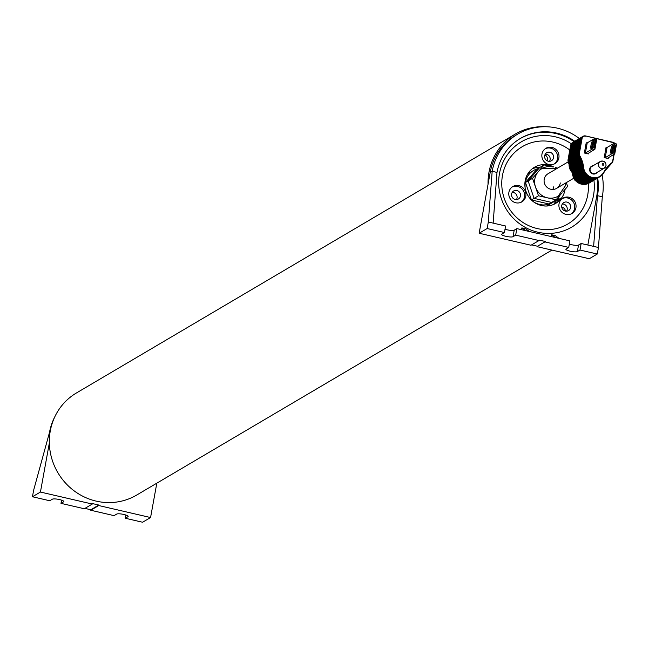 <?xml version="1.0" encoding="UTF-8"?>
<svg xmlns="http://www.w3.org/2000/svg" width="649" height="649" viewBox="0 0 649 649"><rect width="100%" height="100%" fill="white"/><g stroke="black" fill="none" stroke-linecap="round" stroke-linejoin="round"><path stroke-width="0.97" d="M156.815 483.181L150.568 517.537L98.713 505.539L98.802 505.044L92.377 503.559L92.288 504.046L40.433 492.047L49.34 443.032M98.713 505.539L90.73 510.244L114.046 515.639L116.69 514.081A5.93 1.201 10.3 0 1 123.205 514.324A5.93 1.201 10.3 0 1 128.153 516.442A5.93 1.201 10.3 0 1 127.95 516.685L128.048 516.142M61.574 500.144L60.99 503.356L63.634 501.799A5.93 1.201 -169.7 0 0 63.837 501.555A5.93 1.201 -169.7 0 0 58.897 499.438A5.93 1.201 -169.7 0 0 52.382 499.195L49.738 500.752L32.45 496.753L40.433 492.047M92.288 504.046L84.305 508.751L60.99 503.356M150.568 517.537L142.585 522.242L125.306 518.243L127.95 516.685M50.078 432.096L49.494 432.445L33.634 490.23L32.45 496.753M90.73 510.244L90.819 509.757L84.922 508.386M125.89 515.03L125.306 518.243M49.494 432.445A57.996 55.287 -120.5 0 1 54.922 416.569M90.819 509.757L98.802 505.044M488.056 184.227A59.27 56.495 -120.5 0 1 488.989 172.196A59.27 56.495 -120.5 0 1 515.144 134.173A59.27 56.495 -120.5 0 1 546.198 126.758M551.942 250.092L136.655 495.073A59.27 56.495 -120.5 0 1 74.262 490.944A59.27 56.495 -120.5 0 1 50.273 430.993A59.27 56.495 -120.5 0 1 76.428 392.978L515.144 134.173M531.62 244.876L537.518 246.239L545.501 241.533L537.518 246.239M537.429 246.734L589.284 258.732L597.267 254.027L579.979 250.027L577.334 251.585L578.519 245.062L581.171 243.497L579.979 250.027M579.362 138.521A57.996 55.287 59.5 0 0 517.772 134.092L515.793 135.268A57.996 55.287 59.5 0 0 490.19 172.472L479.149 233.242L531.004 245.241L538.986 240.536L515.671 235.141L513.026 236.698A5.93 1.201 10.3 0 1 506.512 236.447A5.93 1.201 10.3 0 1 501.563 234.338A5.93 1.201 10.3 0 1 501.766 234.094L504.411 232.529L487.131 228.529L479.149 233.242M559.397 195.949A20.955 19.973 -120.5 0 1 557.15 200.379A9.946 9.484 -120.5 0 0 554.173 203.818A20.955 19.973 -120.5 0 1 553.273 204.589M532.18 168.837A20.955 19.973 -120.5 0 1 539.911 167.401M545.282 154.146A4.657 4.438 -120.5 0 1 549.516 161.333M512.207 192.388A4.657 4.438 -120.5 0 1 516.45 199.576M562.334 203.997A4.657 4.438 -120.5 0 1 566.577 211.185M565.076 189.378A20.955 19.973 -120.5 0 1 564.979 189.93A20.955 19.973 -120.5 0 1 555.731 203.372A20.955 19.973 -120.5 0 1 533.665 201.912A20.955 19.973 -120.5 0 1 525.187 180.714A20.955 19.973 -120.5 0 1 534.435 167.272A20.955 19.973 -120.5 0 1 553.702 166.971M558.229 201.425A9.946 9.484 -120.5 0 1 561.207 197.986A20.955 19.973 -120.5 0 1 558.229 201.425L554.173 203.818M561.207 197.986L557.15 200.379M569.814 150.008A44.878 42.777 59.5 0 0 552.94 142.09A44.878 42.777 -120.5 0 0 502.472 175.457A44.878 42.777 -120.5 0 0 537.226 228.553A44.878 42.777 59.5 0 0 588.262 183.553M558.862 157.91A8.891 8.478 59.5 0 0 555.26 148.921A8.891 8.478 59.5 0 0 545.906 148.305A8.891 8.478 59.5 0 0 541.98 154.008A8.891 8.478 59.5 0 0 545.574 162.996A8.891 8.478 59.5 0 0 554.936 163.613A8.891 8.478 59.5 0 0 558.862 157.91M514.479 185.809A8.891 8.478 59.5 0 0 512.832 186.547A8.891 8.478 59.5 0 0 509.611 197.669A8.891 8.478 59.5 0 0 520.222 202.602A8.891 8.478 59.5 0 0 521.869 201.863A8.891 8.478 59.5 0 0 525.09 190.733A8.891 8.478 59.5 0 0 514.479 185.809M561.912 212.247A8.891 8.478 59.5 0 0 571.996 213.464A8.891 8.478 59.5 0 0 573.051 199.365A8.891 8.478 59.5 0 0 562.959 198.148A8.891 8.478 59.5 0 0 561.912 212.247M571.242 143.705A49.535 47.215 59.5 0 0 555.163 136.777A49.535 47.215 59.5 0 0 499.462 173.608A49.535 47.215 59.5 0 0 537.826 232.204A49.535 47.215 59.5 0 0 593.924 180.268A11.431 10.895 59.5 0 0 594.03 180.211M587.848 245.046L596.739 196.12A52.918 50.444 59.5 0 0 596.958 178.483M574.032 141.66A52.918 50.444 59.5 0 0 519.987 138.691M577.334 251.585A5.93 1.201 -169.7 0 1 570.828 251.333A5.93 1.201 -169.7 0 1 565.879 249.224A5.93 1.201 -169.7 0 1 566.082 248.981L568.727 247.415L569.911 240.893L516.855 228.61L514.211 230.176A5.93 1.201 10.3 0 1 505.019 229.219M504.411 232.529L505.603 226.006L488.316 222.007L487.131 228.529M593.632 246.385L597.486 195.682L602.313 196.793L598.451 247.496L581.171 243.497M569.327 244.105A5.93 1.201 -169.7 0 0 578.519 245.062M551.147 236.552L551.48 234.751L555.252 235.628L559.016 238.37M551.48 234.751L555.236 237.493M521.561 229.705L521.893 227.904L525.649 230.646M521.893 227.904L525.674 228.781L529.43 231.523M516.855 228.61L515.671 235.141M568.727 247.415L545.411 242.02M598.451 247.496L597.267 254.027M538.986 240.536L539.076 240.041L545.501 241.533M517.772 134.092A57.996 55.287 59.5 0 0 492.177 171.304L496.996 172.415L493.143 223.126M602.313 196.793A57.996 55.287 59.5 0 0 602.126 175.027M596.739 196.12L597.486 195.682A52.918 50.444 59.5 0 0 597.705 178.037M570.852 160.855L570.633 160.984A28.791 27.436 59.5 0 1 574.495 172.756L574.714 172.626A28.791 27.436 59.5 0 0 570.852 160.855A3.383 3.229 -120.5 0 1 570.439 158.494L573.164 143.461A3.383 3.229 -120.5 0 1 574.771 141.231A52.918 50.444 59.5 0 0 520.36 138.472A52.918 50.444 59.5 0 0 496.996 172.415M490.19 172.472L492.177 171.304L488.316 222.007M546.774 165.552A9.946 9.484 -120.5 0 1 545.809 165.13A20.955 19.973 -120.5 0 1 550.328 166.176L550.084 166.322M550.328 166.176A9.946 9.484 -120.5 0 1 549.289 166.136M554.254 163.978A8.891 8.478 59.5 0 0 557.54 158.689A8.891 8.478 59.5 0 0 554.254 149.943A8.891 8.478 59.5 0 0 545.257 148.726M544.673 155.711A4.657 4.438 -120.5 0 1 551.634 153.05A4.657 4.438 -120.5 0 1 551.463 160.749A4.657 4.438 -120.5 0 1 544.673 155.711M521.188 202.22A8.891 8.478 59.5 0 0 523.589 191.155A8.891 8.478 59.5 0 0 513.156 186.588A8.891 8.478 59.5 0 0 512.191 186.969M517.537 199.381A4.657 4.438 -120.5 0 1 513.659 190.976A4.657 4.438 -120.5 0 1 520.084 193.167A4.657 4.438 -120.5 0 1 517.537 199.381M571.315 213.821A8.891 8.478 59.5 0 0 571.728 200.143A8.891 8.478 59.5 0 0 562.318 198.57M569.076 203.21A4.657 4.438 -120.5 0 1 568.524 210.601A4.657 4.438 -120.5 0 1 563.243 209.96A4.657 4.438 -120.5 0 1 563.786 202.577A4.657 4.438 -120.5 0 1 569.076 203.21M547.002 160.717A4.235 4.032 59.5 0 0 544.917 154.876M565.433 211.095A4.235 4.032 59.5 0 0 561.718 207.145M537.575 168.781A18.626 17.758 59.5 0 0 533.543 170.5L528.254 173.624A18.626 17.758 59.5 0 0 527.726 173.948M546.645 206.017A18.626 17.758 59.5 0 0 547.18 205.709L552.477 202.585A18.626 17.758 59.5 0 0 555.933 199.892M533.543 170.5A18.626 17.758 59.5 0 0 525.325 182.45A18.626 17.758 59.5 0 0 525.179 188.194M532.943 201.352A18.626 17.758 59.5 0 0 552.477 202.585M532.521 178.321L528.116 180.925L539.684 167.539L544.097 164.935L532.521 178.321L538.492 195.771L534.086 198.367L551.626 202.431L534.086 198.367L528.116 180.925L539.684 167.539L537.039 169.097L525.463 182.483L528.116 180.925L534.086 198.367L531.434 199.933L525.463 182.483M553.694 186.847A8.469 8.072 -120.5 0 1 552.745 189.451A8.469 8.072 59.5 0 0 553.694 186.847M538.492 195.771L556.039 199.827L551.626 202.431L548.981 203.989L531.434 199.933M550.904 166.509L544.097 164.935M552.867 166.963A16.006 15.252 59.5 0 0 541.939 168.602A16.006 15.252 59.5 0 0 538.313 171.628A16.006 15.252 59.5 0 0 534.873 178.864A16.006 15.252 -120.5 0 0 535.506 187.042A16.006 15.252 -120.5 0 0 547.269 197.799A16.006 15.252 -120.5 0 0 558.197 196.168L565.555 185.549L565.806 182.929M561.823 193.134A16.006 15.252 -120.5 0 1 558.197 196.168M556.039 199.827L561.255 193.791M562.699 192.12L567.615 186.441L566.309 182.637M557.653 168.075L555.609 167.604M568.135 161.893L547.959 173.794A8.469 8.072 59.5 0 0 547.642 187.796A8.469 8.072 59.5 0 0 560.298 182.953M614.108 143.445L616.55 144.143L614.773 153.813L607.626 158.218L608.21 158.534L604.195 157.61L605.217 157.658L612.096 153.602L613.638 151.898L614.441 152.085L615.706 145.149L614.903 144.962L613.638 151.898M594.265 138.854L596.707 139.462L594.93 149.221L587.791 153.626L588.375 153.943L584.351 153.01L585.382 153.067L592.261 149.01L593.803 147.307L594.606 147.493L595.863 140.557L595.06 140.371L593.803 147.307M584.351 153.01L586.209 142.821L587.231 142.869L594.111 138.813L595.06 140.371M596.707 139.462L595.863 140.557M594.93 149.221L594.606 147.493M604.195 157.61L606.044 147.412L607.075 147.469L613.954 143.405L614.903 144.962M614.773 153.813L614.441 152.085M616.542 144.054L615.706 145.149M582.713 136.541A3.383 3.229 -120.5 0 0 581.106 138.781L580.887 138.91A3.383 3.229 -120.5 0 1 582.494 136.671M578.348 156.433L578.129 156.563A28.791 27.436 59.5 0 1 581.991 168.334L582.21 168.205A28.791 27.436 59.5 0 0 578.348 156.433A3.383 3.229 -120.5 0 1 577.934 154.073L580.66 139.04A3.383 3.229 -120.5 0 1 582.275 136.801M580.66 139.04L580.441 139.17A3.383 3.229 -120.5 0 1 582.048 136.931M577.91 156.693L577.691 156.823A28.791 27.436 59.5 0 1 581.553 168.594L581.772 168.464A28.791 27.436 59.5 0 0 577.91 156.693A3.383 3.229 -120.5 0 1 577.488 154.332L580.222 139.3A3.383 3.229 -120.5 0 1 581.829 137.061M580.222 139.3L580.003 139.43A3.383 3.229 -120.5 0 1 581.609 137.199M577.472 156.953L577.253 157.082A28.791 27.436 59.5 0 1 581.106 168.854L581.326 168.724A28.791 27.436 59.5 0 0 577.472 156.953A3.383 3.229 -120.5 0 1 577.05 154.592L579.784 139.559A3.383 3.229 -120.5 0 1 581.39 137.328M579.784 139.559L579.565 139.689A3.383 3.229 -120.5 0 1 581.171 137.458M577.026 157.212L576.807 157.342A28.791 27.436 59.5 0 1 580.668 169.113L580.887 168.983A28.791 27.436 59.5 0 0 577.026 157.212A3.383 3.229 -120.5 0 1 576.612 154.851L579.338 139.819A3.383 3.229 -120.5 0 1 580.944 137.588M579.338 139.819L579.119 139.949A3.383 3.229 -120.5 0 1 580.725 137.718M576.588 157.472L576.369 157.602A28.791 27.436 59.5 0 1 580.222 169.381L580.449 169.243A28.791 27.436 59.5 0 0 576.588 157.472A3.383 3.229 -120.5 0 1 576.166 155.111L578.9 140.079A3.383 3.229 -120.5 0 1 580.506 137.848M578.9 140.079L578.681 140.208A3.383 3.229 -120.5 0 1 580.287 137.977M576.15 157.731L575.923 157.861A28.791 27.436 59.5 0 1 579.784 169.64L580.003 169.511A28.791 27.436 59.5 0 0 576.15 157.731A3.383 3.229 -120.5 0 1 575.728 155.371L578.462 140.338A3.383 3.229 -120.5 0 1 580.068 138.107M578.462 140.338L578.235 140.468A3.383 3.229 -120.5 0 1 579.849 138.237M575.704 157.991L575.485 158.121A28.791 27.436 59.5 0 1 579.346 169.9L579.565 169.77A28.791 27.436 59.5 0 0 575.704 157.991A3.383 3.229 -120.5 0 1 575.29 155.63L578.016 140.598A3.383 3.229 -120.5 0 1 579.622 138.367M578.016 140.598L577.797 140.728A3.383 3.229 -120.5 0 1 579.403 138.497M575.265 158.251L575.046 158.38A28.791 27.436 59.5 0 1 578.9 170.16L579.127 170.03A28.791 27.436 59.5 0 0 575.265 158.251A3.383 3.229 -120.5 0 1 574.844 155.89L577.578 140.857A3.383 3.229 -120.5 0 1 579.184 138.626M577.578 140.857L577.359 140.987A3.383 3.229 -120.5 0 1 578.965 138.756M574.827 158.51L574.6 158.64A28.791 27.436 59.5 0 1 578.462 170.419L578.681 170.289A28.791 27.436 59.5 0 0 574.827 158.51A3.383 3.229 -120.5 0 1 574.406 156.149L577.139 141.125A3.383 3.229 -120.5 0 1 578.746 138.886M577.139 141.125L576.912 141.255A3.383 3.229 -120.5 0 1 578.519 139.016M574.381 158.77L574.162 158.9A28.791 27.436 59.5 0 1 578.024 170.679L578.243 170.549A28.791 27.436 59.5 0 0 574.381 158.77A3.383 3.229 -120.5 0 1 573.959 156.417L576.693 141.385A3.383 3.229 -120.5 0 1 578.3 139.146M576.693 141.385L576.474 141.514A3.383 3.229 -120.5 0 1 578.081 139.275M573.943 159.029L573.724 159.159A28.791 27.436 59.5 0 1 577.578 170.938L577.805 170.809A28.791 27.436 59.5 0 0 573.943 159.029A3.383 3.229 -120.5 0 1 573.521 156.677L576.255 141.644A3.383 3.229 -120.5 0 1 577.861 139.405M576.255 141.644L576.036 141.774A3.383 3.229 -120.5 0 1 577.642 139.535M573.497 159.289L573.278 159.419A28.791 27.436 59.5 0 1 577.139 171.198L577.359 171.068A28.791 27.436 59.5 0 0 573.497 159.289A3.383 3.229 -120.5 0 1 573.083 156.936L575.809 141.904A3.383 3.229 -120.5 0 1 577.423 139.665M575.809 141.904L575.59 142.034A3.383 3.229 -120.5 0 1 577.196 139.795M573.059 159.549L572.84 159.678A28.791 27.436 59.5 0 1 576.701 171.458L576.92 171.328A28.791 27.436 59.5 0 0 573.059 159.549A3.383 3.229 -120.5 0 1 572.637 157.196L575.371 142.163A3.383 3.229 -120.5 0 1 576.977 139.924M575.371 142.163L575.152 142.293A3.383 3.229 -120.5 0 1 576.758 140.054M572.621 159.808L572.402 159.938A28.791 27.436 59.5 0 1 576.255 171.717L576.474 171.587A28.791 27.436 59.5 0 0 572.621 159.808A3.383 3.229 -120.5 0 1 572.199 157.456L574.933 142.423A3.383 3.229 -120.5 0 1 576.539 140.184M574.933 142.423L574.714 142.553A3.383 3.229 -120.5 0 1 576.32 140.314M572.175 160.076L571.956 160.206A28.791 27.436 59.5 0 1 575.817 171.977L576.036 171.847A28.791 27.436 59.5 0 0 572.175 160.076A3.383 3.229 -120.5 0 1 571.761 157.715L574.487 142.683A3.383 3.229 -120.5 0 1 576.093 140.444M574.487 142.683L574.268 142.812A3.383 3.229 -120.5 0 1 575.874 140.573M571.737 160.335L571.518 160.465A28.791 27.436 59.5 0 1 575.379 172.236L575.598 172.107A28.791 27.436 59.5 0 0 571.737 160.335A3.383 3.229 -120.5 0 1 571.315 157.975L574.049 142.942A3.383 3.229 -120.5 0 1 575.655 140.703M574.049 142.942L573.83 143.072A3.383 3.229 -120.5 0 1 575.436 140.833M571.298 160.595L571.071 160.725A28.791 27.436 59.5 0 1 574.933 172.496L575.152 172.366A28.791 27.436 59.5 0 0 571.298 160.595A3.383 3.229 -120.5 0 1 570.877 158.234L573.611 143.202A3.383 3.229 -120.5 0 1 575.217 140.971M573.611 143.202L573.391 143.332A3.383 3.229 -120.5 0 1 574.998 141.101M573.164 143.461L572.945 143.591A3.383 3.229 -120.5 0 1 574.552 141.36M570.414 161.114L570.195 161.244A28.791 27.436 59.5 0 1 574.049 173.015L574.276 172.885A28.791 27.436 59.5 0 0 570.414 161.114A3.383 3.229 -120.5 0 1 569.992 158.754L572.726 143.721A3.383 3.229 -120.5 0 1 574.333 141.49M572.726 143.721L572.507 143.851A3.383 3.229 -120.5 0 1 574.114 141.62M569.976 161.374L569.749 161.504A28.791 27.436 59.5 0 1 573.611 173.283L573.83 173.153A28.791 27.436 59.5 0 0 569.976 161.374A3.383 3.229 -120.5 0 1 569.554 159.013L572.288 143.981A3.383 3.229 -120.5 0 1 573.894 141.75M572.288 143.981L572.061 144.11A3.383 3.229 -120.5 0 1 573.667 141.88M569.53 161.633L569.311 161.763A28.791 27.436 59.5 0 1 573.172 173.543L573.391 173.413A28.791 27.436 59.5 0 0 569.53 161.633A3.383 3.229 -120.5 0 1 569.116 159.273L571.842 144.24A3.383 3.229 -120.5 0 1 573.448 142.009M571.842 144.24L571.623 144.37A3.383 3.229 -120.5 0 1 573.229 142.139M572.394 142.626L570.779 144.792L568.013 159.938L569.222 163.743L568.427 162.274A2.539 0.722 155.4 0 1 568.427 162.274L568.037 159.914A2.539 0.73 -170.9 0 0 568.013 159.938M572.28 173.875L571.234 168.797L572.507 173.932A28.791 27.436 59.5 0 0 568.654 162.153A3.383 3.229 -120.5 0 1 568.232 159.792L570.966 144.759A3.383 3.229 -120.5 0 1 572.572 142.529M569.092 161.893L568.873 162.023A28.791 27.436 59.5 0 1 572.726 173.802L572.953 173.672A28.791 27.436 59.5 0 0 569.092 161.893A3.383 3.229 -120.5 0 1 568.67 159.532L571.404 144.5A3.383 3.229 -120.5 0 1 573.01 142.269M571.404 144.5L571.185 144.63A3.383 3.229 -120.5 0 1 572.791 142.399M614.619 143.526A3.05 2.904 59.5 0 0 613.013 142.561L585.487 135.925A3.383 3.229 59.5 0 0 581.682 138.44L581.326 138.651A3.383 3.229 -120.5 0 1 582.997 136.379M581.106 138.781L578.373 153.813L580.887 138.91M582.648 167.945A28.791 27.436 59.5 0 0 578.794 156.166L578.575 156.304A28.791 27.436 59.5 0 1 582.429 168.075L582.648 167.945A11.431 10.895 59.5 0 0 599.425 177.023A11.431 10.895 59.5 0 0 599.538 176.958M578.794 156.166A3.383 3.229 -120.5 0 1 578.373 153.813M581.326 138.651L578.592 153.683A3.383 3.229 -120.5 0 0 579.013 156.036A28.791 27.436 59.5 0 1 582.875 167.815A11.431 10.895 59.5 0 0 599.652 176.893A11.431 10.895 59.5 0 0 599.822 176.788M580.441 139.17L577.715 154.202A3.383 3.229 -120.5 0 0 578.129 156.563M580.003 139.43L577.269 154.462A3.383 3.229 -120.5 0 0 577.691 156.823M579.565 139.689L576.831 154.722A3.383 3.229 -120.5 0 0 577.253 157.082M579.119 139.949L576.385 154.981A3.383 3.229 -120.5 0 0 576.807 157.342M578.681 140.208L575.947 155.241A3.383 3.229 -120.5 0 0 576.369 157.602M578.235 140.468L575.509 155.5A3.383 3.229 -120.5 0 0 575.923 157.861M577.797 140.728L575.063 155.76A3.383 3.229 -120.5 0 0 575.485 158.121M577.359 140.987L574.625 156.02A3.383 3.229 -120.5 0 0 575.046 158.38M576.912 141.255L574.187 156.279A3.383 3.229 -120.5 0 0 574.6 158.64M576.474 141.514L573.74 156.547A3.383 3.229 -120.5 0 0 574.162 158.9M576.036 141.774L573.302 156.807A3.383 3.229 -120.5 0 0 573.724 159.159M575.59 142.034L572.864 157.066A3.383 3.229 -120.5 0 0 573.278 159.419M575.152 142.293L572.418 157.326A3.383 3.229 -120.5 0 0 572.84 159.678M574.714 142.553L571.98 157.585A3.383 3.229 -120.5 0 0 572.402 159.938M574.268 142.812L571.534 157.845A3.383 3.229 -120.5 0 0 571.956 160.206M573.83 143.072L571.096 158.105A3.383 3.229 -120.5 0 0 571.518 160.465M573.391 143.332L570.658 158.364A3.383 3.229 -120.5 0 0 571.071 160.725M572.945 143.591L570.211 158.624A3.383 3.229 -120.5 0 0 570.633 160.984M572.507 143.851L569.773 158.883A3.383 3.229 -120.5 0 0 570.195 161.244M572.061 144.11L569.335 159.143A3.383 3.229 -120.5 0 0 569.749 161.504M571.623 144.37L568.889 159.403A3.383 3.229 -120.5 0 0 569.311 161.763M571.185 144.63L568.451 159.662A3.383 3.229 -120.5 0 0 568.873 162.023M578.575 156.304A3.383 3.229 -120.5 0 1 578.154 153.943M571.234 168.797A28.791 27.436 59.5 0 0 569.222 163.743M582.429 168.075A11.431 10.895 59.5 0 0 599.205 177.153A11.431 10.895 59.5 0 0 599.319 177.088M582.21 168.205A11.431 10.895 59.5 0 0 598.986 177.282A11.431 10.895 59.5 0 0 599.1 177.218M581.991 168.334A11.431 10.895 59.5 0 0 598.767 177.412A11.431 10.895 59.5 0 0 598.873 177.347M581.772 168.464A11.431 10.895 59.5 0 0 598.548 177.542A11.431 10.895 59.5 0 0 598.654 177.477M581.553 168.594A11.431 10.895 59.5 0 0 598.329 177.672A11.431 10.895 59.5 0 0 598.435 177.607M581.326 168.724A11.431 10.895 59.5 0 0 598.102 177.802A11.431 10.895 59.5 0 0 598.216 177.737M581.106 168.854A11.431 10.895 59.5 0 0 597.883 177.931A11.431 10.895 59.5 0 0 597.997 177.867M580.887 168.983A11.431 10.895 59.5 0 0 597.664 178.061A11.431 10.895 59.5 0 0 597.778 177.996M580.668 169.113A11.431 10.895 59.5 0 0 597.445 178.191A11.431 10.895 59.5 0 0 597.551 178.126M580.449 169.243A11.431 10.895 59.5 0 0 597.226 178.321A11.431 10.895 59.5 0 0 597.331 178.256M580.222 169.381A11.431 10.895 59.5 0 0 596.999 178.451A11.431 10.895 59.5 0 0 597.112 178.386M580.003 169.511A11.431 10.895 59.5 0 0 596.78 178.58A11.431 10.895 59.5 0 0 596.893 178.516M579.784 169.64A11.431 10.895 59.5 0 0 596.561 178.71A11.431 10.895 59.5 0 0 596.674 178.645M579.565 169.77A11.431 10.895 59.5 0 0 596.342 178.84A11.431 10.895 59.5 0 0 596.447 178.775M579.346 169.9A11.431 10.895 59.5 0 0 596.123 178.97A11.431 10.895 59.5 0 0 596.228 178.905M579.127 170.03A11.431 10.895 59.5 0 0 595.904 179.1A11.431 10.895 59.5 0 0 596.009 179.035M578.9 170.16A11.431 10.895 59.5 0 0 595.677 179.229A11.431 10.895 59.5 0 0 595.79 179.165M578.681 170.289A11.431 10.895 59.5 0 0 595.457 179.359A11.431 10.895 59.5 0 0 595.571 179.294M578.462 170.419A11.431 10.895 59.5 0 0 595.238 179.489A11.431 10.895 59.5 0 0 595.352 179.424M578.243 170.549A11.431 10.895 59.5 0 0 595.019 179.627A11.431 10.895 59.5 0 0 595.125 179.554M578.024 170.679A11.431 10.895 59.5 0 0 594.8 179.757A11.431 10.895 59.5 0 0 594.906 179.684M577.805 170.809A11.431 10.895 59.5 0 0 594.581 179.887A11.431 10.895 59.5 0 0 594.687 179.814M577.578 170.938A11.431 10.895 59.5 0 0 594.354 180.016A11.431 10.895 59.5 0 0 594.468 179.951M577.359 171.068A11.431 10.895 59.5 0 0 594.135 180.146A11.431 10.895 59.5 0 0 594.249 180.081M577.139 171.198A11.431 10.895 59.5 0 0 593.916 180.276L594.135 180.146M576.92 171.328A11.431 10.895 59.5 0 0 593.697 180.406A11.431 10.895 59.5 0 0 593.803 180.341M576.701 171.458A11.431 10.895 59.5 0 0 593.478 180.536A11.431 10.895 59.5 0 0 593.584 180.471M576.474 171.587A11.431 10.895 59.5 0 0 593.251 180.665A11.431 10.895 59.5 0 0 593.364 180.6M576.255 171.717A11.431 10.895 59.5 0 0 593.032 180.795A11.431 10.895 59.5 0 0 593.145 180.73M576.036 171.847A11.431 10.895 59.5 0 0 592.813 180.925A11.431 10.895 59.5 0 0 592.926 180.86M575.817 171.977A11.431 10.895 59.5 0 0 592.594 181.055A11.431 10.895 59.5 0 0 592.699 180.99M575.598 172.107A11.431 10.895 59.5 0 0 592.375 181.185A11.431 10.895 59.5 0 0 592.48 181.12M575.379 172.236A11.431 10.895 59.5 0 0 592.156 181.314A11.431 10.895 59.5 0 0 592.261 181.249M575.152 172.366A11.431 10.895 59.5 0 0 591.929 181.444A11.431 10.895 59.5 0 0 592.042 181.379M574.933 172.496A11.431 10.895 59.5 0 0 591.71 181.574A11.431 10.895 59.5 0 0 591.823 181.509M574.714 172.626A11.431 10.895 59.5 0 0 591.49 181.704A11.431 10.895 59.5 0 0 591.604 181.639M574.495 172.756A11.431 10.895 59.5 0 0 591.271 181.834A11.431 10.895 59.5 0 0 591.377 181.769M574.276 172.885A11.431 10.895 59.5 0 0 591.052 181.963A11.431 10.895 59.5 0 0 591.158 181.898M574.049 173.015A11.431 10.895 59.5 0 0 590.825 182.093A11.431 10.895 59.5 0 0 590.939 182.028M573.83 173.153A11.431 10.895 59.5 0 0 590.606 182.223A11.431 10.895 59.5 0 0 590.72 182.158M573.611 173.283A11.431 10.895 59.5 0 0 590.387 182.353A11.431 10.895 59.5 0 0 590.501 182.288M573.391 173.413A11.431 10.895 59.5 0 0 590.168 182.483A11.431 10.895 59.5 0 0 590.274 182.418M573.172 173.543A11.431 10.895 59.5 0 0 589.949 182.612A11.431 10.895 59.5 0 0 590.055 182.547M572.272 173.883L589.219 183.042M572.507 173.932A11.431 10.895 59.5 0 0 589.284 183.002A11.431 10.895 59.5 0 0 589.397 182.937M572.953 173.672A11.431 10.895 59.5 0 0 589.73 182.742A11.431 10.895 59.5 0 0 589.836 182.677M572.726 173.802A11.431 10.895 59.5 0 0 589.503 182.872A11.431 10.895 59.5 0 0 589.616 182.807M572.296 174.054A2.539 0.503 172.7 0 0 572.288 174.062L583.021 184.527L586.704 184.129M571.655 143.21L570.779 144.792M574.795 180.146L568.216 162.088L567.948 160.181L569.863 149.741M569.157 163.873A9.995 9.524 59.5 0 0 571.931 172.172M63.634 501.799L63.732 501.255M513.026 236.698L514.211 230.176M585.52 136.201A3.05 2.904 59.5 0 0 582.088 138.464L579.354 153.497A3.05 2.904 59.5 0 0 579.735 155.614A29.124 27.761 -120.5 0 1 583.638 167.531A11.09 10.571 59.5 0 0 592.342 177.469A11.09 10.571 59.5 0 0 603.805 172.204A29.124 27.761 -120.5 0 1 611.553 162.98A3.05 2.904 59.5 0 0 612.64 161.203L613.849 154.551M608.21 158.534L608.348 157.796M593.105 165.73A4.235 4.032 59.5 0 0 592.131 173.672A4.235 4.032 59.5 0 0 597.064 172.439M588.375 153.943L588.505 153.205M587.231 142.869L585.382 153.067M594.289 138.902L592.521 148.662M590.979 145.214A4.235 0.949 103 0 1 592.821 140.484A4.235 0.949 103 0 1 593.186 143.916A4.235 0.949 103 0 1 591.336 148.645A4.235 0.949 103 0 1 590.979 145.214M594.995 148.856L596.666 139.673M592.261 149.01L594.671 149.57M593.137 144.029A3.383 0.763 -77 0 0 592.805 145.457A3.383 0.763 -77 0 0 592.797 145.506M591.945 147.867A3.383 0.763 103 0 1 592.002 145.271A3.383 0.763 103 0 1 593.405 141.539M611.78 152.458A3.383 0.763 103 0 1 611.845 149.862A3.383 0.763 103 0 1 613.248 146.13M612.981 148.629A3.383 0.763 -77 0 0 612.648 150.049A3.383 0.763 -77 0 0 612.64 150.097M610.823 149.805A4.235 0.949 103 0 1 612.664 145.076A4.235 0.949 103 0 1 613.021 148.507A4.235 0.949 103 0 1 611.18 153.237A4.235 0.949 103 0 1 610.823 149.805M614.132 143.494L612.356 153.253M607.075 147.469L605.217 157.658M612.096 153.602L614.514 154.162M614.838 153.448L616.509 144.265M605.971 165.43A3.894 3.716 59.5 0 0 600.252 161.512L591.831 166.477A3.894 3.716 59.5 0 0 591.685 172.918A3.894 3.716 59.5 0 0 595.79 173.186L604.211 168.221A3.894 3.716 59.5 0 0 605.931 165.722M600.252 161.512A3.894 3.716 59.5 0 0 600.106 167.945A3.894 3.716 59.5 0 0 604.211 168.221L606.036 165.592C605.979 161.82 604.049 160.457 600.252 161.512M603.83 164.586A0.844 0.803 59.5 0 0 603.172 163.58A0.844 0.803 59.5 0 0 602.223 164.213A0.844 0.803 59.5 0 0 602.872 165.211A0.844 0.803 59.5 0 0 603.83 164.586M582.088 138.464L578.949 153.472A3.383 3.229 59.5 0 0 579.362 155.833A28.791 27.436 -120.5 0 1 583.224 167.604A11.431 10.895 59.5 0 0 600 176.682A11.431 10.895 59.5 0 0 604.008 172.415L604.016 172.407A28.791 27.436 -120.5 0 1 611.666 163.305L611.666 163.305A3.383 3.229 59.5 0 0 612.875 161.325L614.141 154.381M579.354 153.497L578.592 153.683M579.735 155.614L579.013 156.036M583.638 167.531L582.875 167.815M603.805 172.204L611.666 163.305L612.64 161.203M612.875 161.293L614.132 154.381M614.968 143.607A3.383 3.229 59.5 0 0 613.013 142.293M613.013 142.561L585.52 135.933L582.818 136.477M570.966 144.759L568.232 159.792M557.207 168.342L541.939 168.602M573.578 178.345L556.558 188.38M596.609 139.357L594.192 138.797M593.648 141.45L592.123 148.045M613.492 146.041L611.958 152.645M616.445 143.948L614.035 143.388M599.652 176.893L604.016 172.407M614.992 143.607L612.997 142.285L585.503 135.917M572.459 142.593L571.161 143.843M583.021 184.527L589.284 183.002"/></g></svg>
